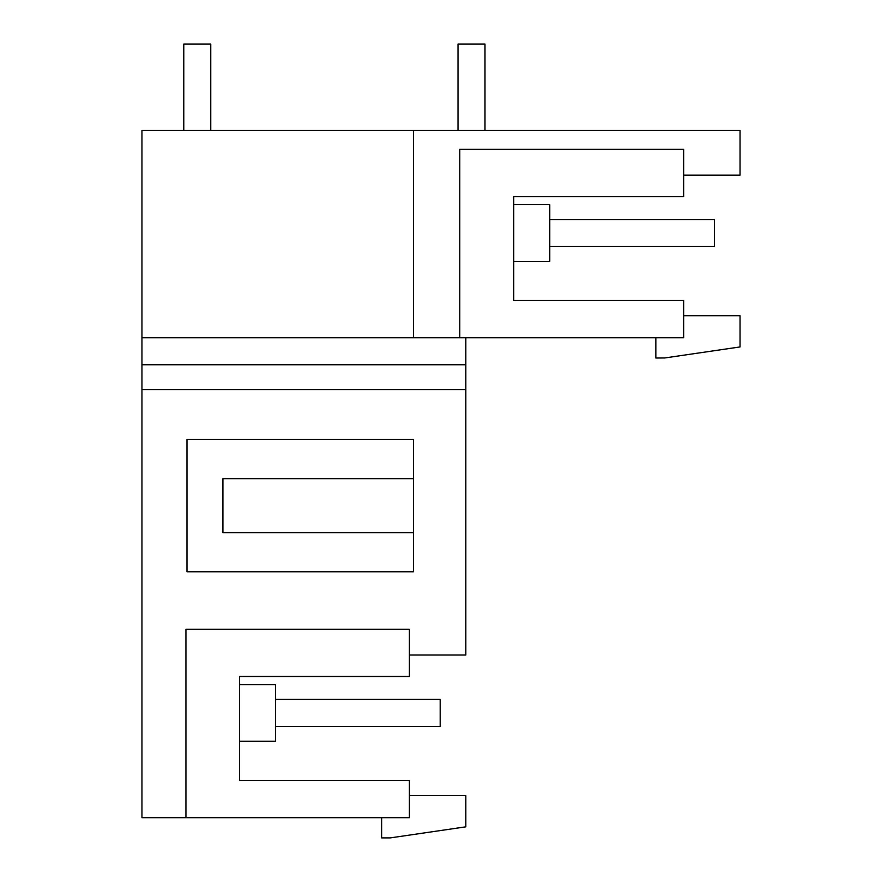 <?xml version="1.0" encoding="UTF-8"?>
<svg xmlns="http://www.w3.org/2000/svg" width="882" height="882" viewBox="0 0 882 882"><rect width="100%" height="100%" fill="white"/><g stroke="black" fill="none" stroke-linecap="round" stroke-linejoin="round"><path stroke-width="1.32" d="M655.844 337.762L655.844 358.026L664.752 357.96L740.053 346.935L740.053 315.712L683.649 315.712M513.743 300.508L513.743 261.392L549.773 261.392L549.773 204.679L513.743 204.679L513.743 196.598L683.649 196.598L683.649 149.367L459.776 149.367L459.776 337.762L683.649 337.762L683.649 300.508L513.743 300.508L513.743 196.598M683.649 175.121L740.053 175.121L683.649 175.121L740.053 175.121L740.053 130.47L413.471 130.47L413.471 337.762L459.776 337.762M409.424 655.017L465.828 655.017L465.828 364.751L141.947 364.751L141.947 130.47L413.471 130.47M141.947 337.762L413.471 337.762M465.828 364.751L465.828 337.762M185.937 817.658L409.424 817.658L409.424 780.405L239.518 780.405L239.518 741.288L275.548 741.288L275.548 684.575L239.518 684.575L239.518 676.494L409.424 676.494L409.424 629.263L185.937 629.263L185.937 817.658L141.947 817.658L141.947 389.579L465.828 389.579M409.424 795.608L465.828 795.608L465.828 826.831L390.252 837.9L381.619 837.9L381.619 817.658M222.914 478.65L222.914 532.629L413.471 532.629L413.471 571.768L186.984 571.768L186.984 439.512L413.471 439.512L413.471 478.65L222.914 478.65M413.471 532.629L413.471 478.65M239.518 684.575L275.548 684.575L239.518 684.575M141.947 364.751L141.947 389.579M239.518 780.405L239.518 676.494M275.548 699.437L440.195 699.437L440.195 726.426L275.548 726.426M183.776 130.47L183.776 44.1L210.765 44.1L210.765 130.47M549.773 219.541L714.42 219.541L714.42 246.53L549.773 246.53M458.001 130.47L458.001 44.1L484.99 44.1L484.99 130.47"/></g></svg>
